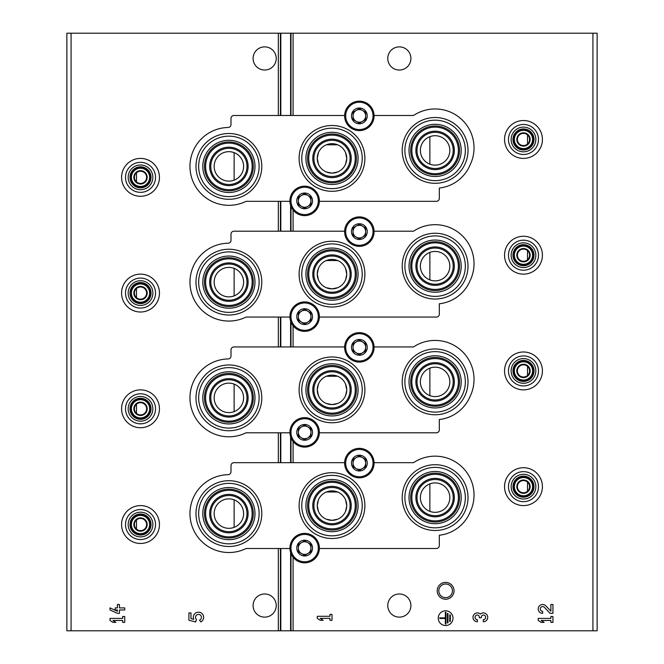 <?xml version="1.0" encoding="UTF-8"?>
<svg xmlns="http://www.w3.org/2000/svg" width="664" height="664" viewBox="0 0 664 664"><rect width="100%" height="100%" fill="white"/><g stroke="black" fill="none" stroke-linecap="round" stroke-linejoin="round"><path stroke-width="1" d="M136.477 404.235L136.477 413.373M136.477 288.5L136.477 297.646M136.477 172.764L136.477 181.911M136.477 519.962L136.477 529.108M527.523 366.354L527.523 375.5M527.523 250.627L527.523 259.765M527.523 134.892L527.523 144.038M527.523 482.089L527.523 491.236M326.323 403.455L332 404.592L337.677 403.455M345.595 395.545L346.724 390.241M346.732 389.884L345.595 384.207M337.677 376.272L326.339 376.264M318.405 384.19L317.267 389.76M317.267 389.859L318.405 395.528M326.323 287.728L332 288.865L337.677 287.728M345.595 279.81L346.724 274.514M346.732 274.132A14.732 14.732 0 0 0 332 259.408A14.732 14.732 0 0 0 317.267 274.132A14.732 14.732 0 0 0 332 288.865A14.732 14.732 0 0 0 346.732 274.132L345.595 268.472M337.677 260.545L326.339 260.537M318.405 268.463L317.267 274.033M317.267 274.124L318.405 279.793M326.323 171.993L332 173.13L337.677 171.993M345.595 164.074L346.724 158.779M346.732 158.405A14.732 14.732 0 0 0 332 143.673A14.732 14.732 0 0 0 317.267 158.405A14.732 14.732 0 0 0 332 173.13A14.732 14.732 0 0 0 346.732 158.405L345.595 152.737M337.677 144.81L326.339 144.802M318.405 152.728L317.267 158.298M317.267 158.389L318.405 164.066M326.323 519.19L332 520.327L337.677 519.19M345.595 511.272L346.724 505.976M346.732 505.594A14.732 14.732 0 0 0 332 490.87A14.732 14.732 0 0 0 317.267 505.594A14.732 14.732 0 0 0 332 520.327A14.732 14.732 0 0 0 346.732 505.594L345.595 499.934M337.677 492.007L326.339 491.999M318.405 499.926L317.267 505.495M317.267 505.586L318.405 511.263M234.126 384.091L234.126 411.63A14.732 14.732 0 0 0 227.113 383.244A14.732 14.732 0 0 0 214.596 401.396A14.732 14.732 0 0 0 234.126 411.63M234.126 268.364L234.126 295.903A14.732 14.732 0 0 0 227.113 267.509A14.732 14.732 0 0 0 214.596 285.661A14.732 14.732 0 0 0 234.126 295.903M234.126 152.629L234.126 180.168A14.732 14.732 0 0 0 227.113 151.774A14.732 14.732 0 0 0 214.596 169.926A14.732 14.732 0 0 0 234.126 180.168M234.126 499.826L234.126 527.365A14.732 14.732 0 0 0 227.113 498.971A14.732 14.732 0 0 0 214.596 517.123A14.732 14.732 0 0 0 234.126 527.365M429.874 368.097L429.874 395.636A14.732 14.732 0 0 0 449.835 381.866A14.732 14.732 0 0 0 420.81 378.339A14.732 14.732 0 0 0 429.874 395.636M429.874 252.37L429.874 279.909A14.732 14.732 0 0 0 449.835 266.139A14.732 14.732 0 0 0 420.81 262.604A14.732 14.732 0 0 0 429.874 279.909M429.874 136.635L429.874 164.174A14.732 14.732 0 0 0 449.835 150.404A14.732 14.732 0 0 0 420.81 146.877A14.732 14.732 0 0 0 429.874 164.174M429.874 483.832L429.874 511.371A14.732 14.732 0 0 0 449.835 497.602A14.732 14.732 0 0 0 420.81 494.074A14.732 14.732 0 0 0 429.874 511.371M71.073 630.8L66.865 630.8L66.865 33.2L71.073 33.2L71.073 630.8L597.135 630.8L597.135 33.2L290.608 33.2L290.608 115.478M346.732 389.868A14.732 14.732 0 0 0 332 375.135A14.732 14.732 0 0 0 317.267 389.868A14.732 14.732 0 0 0 332 404.592A14.732 14.732 0 0 0 346.732 389.868M410.908 605.551A11.57 11.57 0 0 0 396.35 594.371A11.57 11.57 0 0 0 389.303 611.32A11.57 11.57 0 0 0 410.908 605.551M410.908 58.449A11.57 11.57 0 0 0 396.35 47.269A11.57 11.57 0 0 0 389.303 64.225A11.57 11.57 0 0 0 410.908 58.449M550.879 611.17L545.833 605.867A4.416 4.416 0 0 0 538.57 607.178A4.416 4.416 0 0 0 542.629 613.337L542.629 611.27A2.357 2.357 0 0 1 540.463 607.992A2.357 2.357 0 0 1 544.339 607.294L550.099 613.337L552.946 613.337L552.946 604.497L550.879 604.497L550.879 611.17M538.214 618.408L538.214 620.466L541.16 622.384L544.106 622.384L541.16 620.466L550.879 620.466L550.879 622.384L552.946 622.384L552.946 616.491L550.879 616.491L550.879 618.408L538.214 618.408M483.292 621.753A4.416 4.416 0 0 0 487.426 615.752A4.416 4.416 0 0 0 480.346 614.042A4.416 4.416 0 0 0 473.274 615.752A4.416 4.416 0 0 0 477.399 621.753L477.399 619.686A2.357 2.357 0 0 1 476.221 615.296A2.058 2.058 0 0 1 479.317 617.08L479.317 617.777L481.375 617.777L481.375 617.08A2.058 2.058 0 0 1 484.471 615.296A2.357 2.357 0 0 1 483.292 619.686L483.292 621.753M452.989 618.176A7.362 7.362 0 0 0 441.942 611.793A7.362 7.362 0 0 0 441.942 624.55A7.362 7.362 0 0 0 452.989 618.176M317.267 616.3L317.267 618.367L320.214 620.276L323.161 620.276L320.214 618.367L329.942 618.367L329.942 620.276L332 620.276L332 614.391L329.942 614.391L329.942 616.3L317.267 616.3M445.627 582.403A8.416 8.416 0 0 1 452.914 595.027A8.416 8.416 0 0 1 438.34 595.027A8.416 8.416 0 0 1 445.627 582.403M290.608 205.367L290.608 231.205M290.608 321.094L290.608 346.94M290.608 436.829L290.608 462.675M290.608 552.556L290.608 630.8M290.608 33.2L280.806 33.2L280.806 115.478M280.806 201.325L280.806 231.205M280.806 317.06L280.806 346.94M280.806 432.795L280.806 462.675M280.806 548.522L280.806 630.8M280.806 33.2L71.073 33.2M276.241 58.449A11.57 11.57 0 0 0 260.222 47.766A11.57 11.57 0 0 0 256.503 66.649A11.57 11.57 0 0 0 276.241 58.449M276.241 605.551A11.57 11.57 0 0 0 260.222 594.861A11.57 11.57 0 0 0 256.503 613.752A11.57 11.57 0 0 0 276.241 605.551M188.916 612.913L188.916 620.276L195.714 621.961L196.428 619.437A2.946 2.946 0 0 1 196.702 614.989A2.946 2.946 0 0 1 201.067 615.91A2.946 2.946 0 0 1 199.515 620.093L200.81 621.936A5.154 5.154 0 0 0 203.142 615.113A5.154 5.154 0 0 0 196.37 612.631A5.154 5.154 0 0 0 193.739 619.346L190.975 618.665L190.975 612.913L188.916 612.913M110.008 607.884L110.008 609.95L117.37 613.337L119.429 613.337L119.429 609.95L124.732 609.95L124.732 607.884L119.429 607.884L119.429 604.497L117.37 604.497L117.37 607.884L115.162 607.884L115.162 609.95L117.37 609.95L117.37 611.27L110.008 607.884M110.008 618.408L110.008 620.466L112.946 622.384L115.893 622.384L112.946 620.466L122.674 620.466L122.674 622.384L124.732 622.384L124.732 616.491L122.674 616.491L122.674 618.408L110.008 618.408M445.627 583.996A6.823 6.823 0 0 1 451.537 594.23A6.823 6.823 0 0 1 439.717 594.23A6.823 6.823 0 0 1 445.627 583.996M450.341 614.93L449.752 614.93L449.752 621.413L450.341 621.413L450.341 614.93M447.984 613.461L447.395 613.461L447.395 622.89L447.984 622.89L447.984 613.461M439.734 617.877L439.734 618.466L445.336 618.466L445.336 624.069L445.926 624.069L445.926 612.283L445.336 612.283L445.336 617.877L439.734 617.877M435.111 464.709A32.893 32.893 0 0 1 463.596 514.052A32.893 32.893 0 0 1 406.617 514.052A32.893 32.893 0 0 1 435.111 464.709M319.367 548.522L436.373 548.522A2.946 2.946 0 0 0 439.319 545.576L439.319 535.242A37.873 37.873 0 0 0 469.996 512.342A38.927 38.927 0 0 0 413.539 462.675L374.081 462.675M344.633 462.675L233.944 462.675A2.946 2.946 0 0 0 230.997 465.622L230.997 471.731A2.946 2.946 0 0 1 228.109 474.677A38.927 38.927 0 0 0 191.066 522.8A38.927 38.927 0 0 0 246.078 548.522L289.919 548.522M228.889 546.489A32.893 32.893 0 0 0 261.79 513.596A32.893 32.893 0 0 0 228.889 480.703A32.893 32.893 0 0 0 195.996 513.596A32.893 32.893 0 0 0 228.889 546.489M332 538.496A32.893 32.893 0 0 0 364.893 505.594A32.893 32.893 0 0 0 332 472.702A32.893 32.893 0 0 0 299.107 505.594A32.893 32.893 0 0 0 332 538.496M332 475.366A30.229 30.229 0 0 1 358.178 520.717A30.229 30.229 0 0 1 305.822 520.717A30.229 30.229 0 0 1 332 475.366M332 479.508A26.095 26.095 0 0 1 354.593 518.642A26.095 26.095 0 0 1 309.407 518.642A26.095 26.095 0 0 1 332 479.508M332 487.5A18.094 18.094 0 0 1 347.67 514.65A18.094 18.094 0 0 1 316.33 514.65A18.094 18.094 0 0 1 332 487.5M332 481.192A24.41 24.41 0 0 1 353.14 517.804A24.41 24.41 0 0 1 310.86 517.804A24.41 24.41 0 0 1 332 481.192M332 482.321A23.282 23.282 0 0 1 352.161 517.239A23.282 23.282 0 0 1 311.839 517.239A23.282 23.282 0 0 1 332 482.321M332 486.372A19.223 19.223 0 0 1 348.65 515.214A19.223 19.223 0 0 1 315.35 515.214A19.223 19.223 0 0 1 332 486.372M228.889 495.502A18.094 18.094 0 0 1 244.568 522.643A18.094 18.094 0 0 1 213.219 522.643A18.094 18.094 0 0 1 228.889 495.502M228.889 494.373A19.223 19.223 0 0 1 245.539 523.207A19.223 19.223 0 0 1 212.248 523.207A19.223 19.223 0 0 1 228.889 494.373M228.889 490.314A23.282 23.282 0 0 1 249.058 525.232A23.282 23.282 0 0 1 208.728 525.232A23.282 23.282 0 0 1 228.889 490.314M228.889 489.185A24.41 24.41 0 0 1 250.029 525.797A24.41 24.41 0 0 1 207.757 525.797A24.41 24.41 0 0 1 228.889 489.185M228.889 487.5A26.095 26.095 0 0 1 251.49 526.643A26.095 26.095 0 0 1 206.297 526.643A26.095 26.095 0 0 1 228.889 487.5M228.889 483.359A30.229 30.229 0 0 1 255.076 528.71A30.229 30.229 0 0 1 202.711 528.71A30.229 30.229 0 0 1 228.889 483.359M435.111 479.508A18.094 18.094 0 0 1 450.781 506.649A18.094 18.094 0 0 1 419.432 506.649A18.094 18.094 0 0 1 435.111 479.508M435.111 478.379A19.223 19.223 0 0 1 451.752 507.213A19.223 19.223 0 0 1 418.461 507.213A19.223 19.223 0 0 1 435.111 478.379M435.111 474.32A23.282 23.282 0 0 1 455.272 509.246A23.282 23.282 0 0 1 414.942 509.246A23.282 23.282 0 0 1 435.111 474.32M435.111 473.191A24.41 24.41 0 0 1 456.243 509.811A24.41 24.41 0 0 1 413.971 509.811A24.41 24.41 0 0 1 435.111 473.191M435.111 471.506A26.095 26.095 0 0 1 457.704 510.649A26.095 26.095 0 0 1 412.51 510.649A26.095 26.095 0 0 1 435.111 471.506M435.111 467.373A30.229 30.229 0 0 1 461.289 512.716A30.229 30.229 0 0 1 408.924 512.716A30.229 30.229 0 0 1 435.111 467.373M435.111 348.974A32.893 32.893 0 0 1 463.596 398.317A32.893 32.893 0 0 1 406.617 398.317A32.893 32.893 0 0 1 435.111 348.974M319.367 432.795L436.373 432.795A2.946 2.946 0 0 0 439.319 429.849L439.319 419.515A37.873 37.873 0 0 0 469.996 396.607A38.927 38.927 0 0 0 413.539 346.94L374.081 346.94M344.633 346.94L233.944 346.94A2.946 2.946 0 0 0 230.997 349.887L230.997 355.995A2.946 2.946 0 0 1 228.109 358.942A38.927 38.927 0 0 0 191.066 407.065A38.927 38.927 0 0 0 246.078 432.795L289.919 432.795M228.889 430.753A32.893 32.893 0 0 0 261.79 397.861A32.893 32.893 0 0 0 228.889 364.968A32.893 32.893 0 0 0 195.996 397.861A32.893 32.893 0 0 0 228.889 430.753M332 422.76A32.893 32.893 0 0 0 364.893 389.868A32.893 32.893 0 0 0 332 356.975A32.893 32.893 0 0 0 299.107 389.868A32.893 32.893 0 0 0 332 422.76M332 359.631A30.229 30.229 0 0 1 358.178 404.982A30.229 30.229 0 0 1 305.822 404.982A30.229 30.229 0 0 1 332 359.631M332 363.772A26.095 26.095 0 0 1 354.593 402.915A26.095 26.095 0 0 1 309.407 402.915A26.095 26.095 0 0 1 332 363.772M332 371.774A18.094 18.094 0 0 1 347.67 398.915A18.094 18.094 0 0 1 316.33 398.915A18.094 18.094 0 0 1 332 371.774M332 365.457A24.41 24.41 0 0 1 353.14 402.069A24.41 24.41 0 0 1 310.86 402.069A24.41 24.41 0 0 1 332 365.457M332 366.586A23.282 23.282 0 0 1 352.161 401.504A23.282 23.282 0 0 1 311.839 401.504A23.282 23.282 0 0 1 332 366.586M332 370.645A19.223 19.223 0 0 1 348.65 399.479A19.223 19.223 0 0 1 315.35 399.479A19.223 19.223 0 0 1 332 370.645M228.889 379.767A18.094 18.094 0 0 1 244.568 406.907A18.094 18.094 0 0 1 213.219 406.907A18.094 18.094 0 0 1 228.889 379.767M228.889 378.638A19.223 19.223 0 0 1 245.539 407.472A19.223 19.223 0 0 1 212.248 407.472A19.223 19.223 0 0 1 228.889 378.638M228.889 374.579A23.282 23.282 0 0 1 249.058 409.505A23.282 23.282 0 0 1 208.728 409.505A23.282 23.282 0 0 1 228.889 374.579M228.889 373.45A24.41 24.41 0 0 1 250.029 410.07A24.41 24.41 0 0 1 207.757 410.07A24.41 24.41 0 0 1 228.889 373.45M228.889 371.774A26.095 26.095 0 0 1 251.49 410.908A26.095 26.095 0 0 1 206.297 410.908A26.095 26.095 0 0 1 228.889 371.774M228.889 367.632A30.229 30.229 0 0 1 255.076 412.975A30.229 30.229 0 0 1 202.711 412.975A30.229 30.229 0 0 1 228.889 367.632M435.111 363.772A18.094 18.094 0 0 1 450.781 390.922A18.094 18.094 0 0 1 419.432 390.922A18.094 18.094 0 0 1 435.111 363.772M435.111 362.644A19.223 19.223 0 0 1 451.752 391.486A19.223 19.223 0 0 1 418.461 391.486A19.223 19.223 0 0 1 435.111 362.644M435.111 358.585A23.282 23.282 0 0 1 455.272 393.511A23.282 23.282 0 0 1 414.942 393.511A23.282 23.282 0 0 1 435.111 358.585M435.111 357.464A24.41 24.41 0 0 1 456.243 394.076A24.41 24.41 0 0 1 413.971 394.076A24.41 24.41 0 0 1 435.111 357.464M435.111 355.779A26.095 26.095 0 0 1 457.704 394.914A26.095 26.095 0 0 1 412.51 394.914A26.095 26.095 0 0 1 435.111 355.779M435.111 351.638A30.229 30.229 0 0 1 461.289 396.989A30.229 30.229 0 0 1 408.924 396.989A30.229 30.229 0 0 1 435.111 351.638M435.111 233.247A32.893 32.893 0 0 1 463.596 282.582A32.893 32.893 0 0 1 406.617 282.582A32.893 32.893 0 0 1 435.111 233.247M319.367 317.06L436.373 317.06A2.946 2.946 0 0 0 439.319 314.113L439.319 303.78A37.873 37.873 0 0 0 469.996 280.872A38.927 38.927 0 0 0 413.539 231.205L374.081 231.205M344.633 231.205L233.944 231.205A2.946 2.946 0 0 0 230.997 234.151L230.997 240.26A2.946 2.946 0 0 1 228.109 243.207A38.927 38.927 0 0 0 191.066 291.33A38.927 38.927 0 0 0 246.078 317.06L289.919 317.06M228.889 315.026A32.893 32.893 0 0 0 261.79 282.134A32.893 32.893 0 0 0 228.889 249.232A32.893 32.893 0 0 0 195.996 282.134A32.893 32.893 0 0 0 228.889 315.026M332 307.025A32.893 32.893 0 0 0 364.893 274.132A32.893 32.893 0 0 0 332 241.239A32.893 32.893 0 0 0 299.107 274.132A32.893 32.893 0 0 0 332 307.025M332 243.904A30.229 30.229 0 0 1 358.178 289.247A30.229 30.229 0 0 1 305.822 289.247A30.229 30.229 0 0 1 332 243.904M332 248.046A26.095 26.095 0 0 1 354.593 287.18A26.095 26.095 0 0 1 309.407 287.18A26.095 26.095 0 0 1 332 248.046M332 256.038A18.094 18.094 0 0 1 347.67 283.179A18.094 18.094 0 0 1 316.33 283.179A18.094 18.094 0 0 1 332 256.038M332 249.722A24.41 24.41 0 0 1 353.14 286.342A24.41 24.41 0 0 1 310.86 286.342A24.41 24.41 0 0 1 332 249.722M332 250.851A23.282 23.282 0 0 1 352.161 285.777A23.282 23.282 0 0 1 311.839 285.777A23.282 23.282 0 0 1 332 250.851M332 254.91A19.223 19.223 0 0 1 348.65 283.744A19.223 19.223 0 0 1 315.35 283.744A19.223 19.223 0 0 1 332 254.91M228.889 264.031A18.094 18.094 0 0 1 244.568 291.181A18.094 18.094 0 0 1 213.219 291.181A18.094 18.094 0 0 1 228.889 264.031M228.889 262.902A19.223 19.223 0 0 1 245.539 291.745A19.223 19.223 0 0 1 212.248 291.745A19.223 19.223 0 0 1 228.889 262.902M228.889 258.852A23.282 23.282 0 0 1 249.058 293.77A23.282 23.282 0 0 1 208.728 293.77A23.282 23.282 0 0 1 228.889 258.852M228.889 257.723A24.41 24.41 0 0 1 250.029 294.335A24.41 24.41 0 0 1 207.757 294.335A24.41 24.41 0 0 1 228.889 257.723M228.889 256.038A26.095 26.095 0 0 1 251.49 295.173A26.095 26.095 0 0 1 206.297 295.173A26.095 26.095 0 0 1 228.889 256.038M228.889 251.897A30.229 30.229 0 0 1 255.076 297.248A30.229 30.229 0 0 1 202.711 297.248A30.229 30.229 0 0 1 228.889 251.897M435.111 248.046A18.094 18.094 0 0 1 450.781 275.187A18.094 18.094 0 0 1 419.432 275.187A18.094 18.094 0 0 1 435.111 248.046M435.111 246.917A19.223 19.223 0 0 1 451.752 275.751A19.223 19.223 0 0 1 418.461 275.751A19.223 19.223 0 0 1 435.111 246.917M435.111 242.858A23.282 23.282 0 0 1 455.272 277.776A23.282 23.282 0 0 1 414.942 277.776A23.282 23.282 0 0 1 435.111 242.858M435.111 241.729A24.41 24.41 0 0 1 456.243 278.341A24.41 24.41 0 0 1 413.971 278.341A24.41 24.41 0 0 1 435.111 241.729M435.111 240.044A26.095 26.095 0 0 1 457.704 279.187A26.095 26.095 0 0 1 412.51 279.187A26.095 26.095 0 0 1 435.111 240.044M435.111 235.903A30.229 30.229 0 0 1 461.289 281.254A30.229 30.229 0 0 1 408.924 281.254A30.229 30.229 0 0 1 435.111 235.903M435.111 117.511A32.893 32.893 0 0 1 463.596 166.855A32.893 32.893 0 0 1 406.617 166.855A32.893 32.893 0 0 1 435.111 117.511M319.367 201.325L436.373 201.325A2.946 2.946 0 0 0 439.319 198.378L439.319 188.045A37.873 37.873 0 0 0 469.996 165.145A38.927 38.927 0 0 0 413.539 115.478L374.081 115.478M344.633 115.478L233.944 115.478A2.946 2.946 0 0 0 230.997 118.424L230.997 124.533A2.946 2.946 0 0 1 228.109 127.48A38.927 38.927 0 0 0 191.066 175.603A38.927 38.927 0 0 0 246.078 201.325L289.919 201.325M228.889 199.291A32.893 32.893 0 0 0 261.79 166.398A32.893 32.893 0 0 0 228.889 133.505A32.893 32.893 0 0 0 195.996 166.398A32.893 32.893 0 0 0 228.889 199.291M332 191.298A32.893 32.893 0 0 0 364.893 158.405A32.893 32.893 0 0 0 332 125.504A32.893 32.893 0 0 0 299.107 158.405A32.893 32.893 0 0 0 332 191.298M332 128.169A30.229 30.229 0 0 1 358.178 173.52A30.229 30.229 0 0 1 305.822 173.52A30.229 30.229 0 0 1 332 128.169M332 132.31A26.095 26.095 0 0 1 354.593 171.445A26.095 26.095 0 0 1 309.407 171.445A26.095 26.095 0 0 1 332 132.31M332 140.303A18.094 18.094 0 0 1 347.67 167.452A18.094 18.094 0 0 1 316.33 167.452A18.094 18.094 0 0 1 332 140.303M332 133.995A24.41 24.41 0 0 1 353.14 170.607A24.41 24.41 0 0 1 310.86 170.607A24.41 24.41 0 0 1 332 133.995M332 135.124A23.282 23.282 0 0 1 352.161 170.042A23.282 23.282 0 0 1 311.839 170.042A23.282 23.282 0 0 1 332 135.124M332 139.174A19.223 19.223 0 0 1 348.65 168.017A19.223 19.223 0 0 1 315.35 168.017A19.223 19.223 0 0 1 332 139.174M228.889 148.304A18.094 18.094 0 0 1 244.568 175.445A18.094 18.094 0 0 1 213.219 175.445A18.094 18.094 0 0 1 228.889 148.304M228.889 147.176A19.223 19.223 0 0 1 245.539 176.01A19.223 19.223 0 0 1 212.248 176.01A19.223 19.223 0 0 1 228.889 147.176M228.889 143.117A23.282 23.282 0 0 1 249.058 178.035A23.282 23.282 0 0 1 208.728 178.035A23.282 23.282 0 0 1 228.889 143.117M228.889 141.988A24.41 24.41 0 0 1 250.029 178.599A24.41 24.41 0 0 1 207.757 178.599A24.41 24.41 0 0 1 228.889 141.988M228.889 140.303A26.095 26.095 0 0 1 251.49 179.446A26.095 26.095 0 0 1 206.297 179.446A26.095 26.095 0 0 1 228.889 140.303M228.889 136.161A30.229 30.229 0 0 1 255.076 181.513A30.229 30.229 0 0 1 202.711 181.513A30.229 30.229 0 0 1 228.889 136.161M435.111 132.31A18.094 18.094 0 0 1 450.781 159.451A18.094 18.094 0 0 1 419.432 159.451A18.094 18.094 0 0 1 435.111 132.31M435.111 131.181A19.223 19.223 0 0 1 451.752 160.016A19.223 19.223 0 0 1 418.461 160.016A19.223 19.223 0 0 1 435.111 131.181M435.111 127.123A23.282 23.282 0 0 1 455.272 162.049A23.282 23.282 0 0 1 414.942 162.049A23.282 23.282 0 0 1 435.111 127.123M435.111 125.994A24.41 24.41 0 0 1 456.243 162.614A24.41 24.41 0 0 1 413.971 162.614A24.41 24.41 0 0 1 435.111 125.994M435.111 124.309A26.095 26.095 0 0 1 457.704 163.452A26.095 26.095 0 0 1 412.51 163.452A26.095 26.095 0 0 1 435.111 124.309M435.111 120.176A30.229 30.229 0 0 1 461.289 165.519A30.229 30.229 0 0 1 408.924 165.519A30.229 30.229 0 0 1 435.111 120.176M296.758 548.107A7.893 7.893 0 0 1 306.685 540.479A7.893 7.893 0 0 1 311.482 552.05A7.893 7.893 0 0 1 296.758 548.107M310.959 551.751L310.959 544.463L304.643 540.811L298.335 544.463L298.335 551.751L304.643 555.394L310.959 551.751L310.959 548.107A6.316 6.316 0 0 1 307.805 553.568L310.959 551.751M289.919 548.107A14.732 14.732 0 0 1 312.014 535.35A14.732 14.732 0 0 1 312.014 560.864A14.732 14.732 0 0 1 289.919 548.107M307.805 553.568A6.316 6.316 0 0 1 301.489 553.568L304.643 555.394L307.805 553.568M301.489 553.568A6.316 6.316 0 0 1 298.335 548.107L298.335 551.751L301.489 553.568M298.335 548.107A6.316 6.316 0 0 1 301.489 542.637L298.335 544.463L298.335 548.107M304.643 540.811L301.489 542.637A6.316 6.316 0 0 1 307.805 542.637L304.643 540.811M307.805 542.637A6.316 6.316 0 0 1 310.959 548.107L310.959 544.463L307.805 542.637M296.758 432.372A7.893 7.893 0 0 1 306.685 424.752A7.893 7.893 0 0 1 311.482 436.314A7.893 7.893 0 0 1 296.758 432.372M310.959 436.016L310.959 428.728L304.643 425.084L298.335 428.728L298.335 436.016L304.643 439.659L310.959 436.016L310.959 432.372A6.316 6.316 0 0 1 307.805 437.842L310.959 436.016M289.919 432.372A14.732 14.732 0 0 1 312.014 419.615A14.732 14.732 0 0 1 312.014 445.129A14.732 14.732 0 0 1 289.919 432.372M307.805 437.842A6.316 6.316 0 0 1 301.489 437.842L304.643 439.659L307.805 437.842M301.489 437.842A6.316 6.316 0 0 1 298.335 432.372L298.335 436.016L301.489 437.842M298.335 432.372A6.316 6.316 0 0 1 301.489 426.902L298.335 428.728L298.335 432.372M304.643 425.084L301.489 426.902A6.316 6.316 0 0 1 307.805 426.902L304.643 425.084M307.805 426.902A6.316 6.316 0 0 1 310.959 432.372L310.959 428.728L307.805 426.902M296.758 316.637A7.893 7.893 0 0 1 306.685 309.017A7.893 7.893 0 0 1 311.482 320.587A7.893 7.893 0 0 1 296.758 316.637M310.959 320.28L310.959 312.993L304.643 309.349L298.335 312.993L298.335 320.28L304.643 323.932L310.959 320.28L310.959 316.637A6.316 6.316 0 0 1 307.805 322.106L310.959 320.28M289.919 316.637A14.732 14.732 0 0 1 312.014 303.88A14.732 14.732 0 0 1 312.014 329.394A14.732 14.732 0 0 1 289.919 316.637M307.805 322.106A6.316 6.316 0 0 1 301.489 322.106L304.643 323.932L307.805 322.106M301.489 322.106A6.316 6.316 0 0 1 298.335 316.637L298.335 320.28L301.489 322.106M298.335 316.637A6.316 6.316 0 0 1 301.489 311.175L298.335 312.993L298.335 316.637M304.643 309.349L301.489 311.175A6.316 6.316 0 0 1 307.805 311.175L304.643 309.349M307.805 311.175A6.316 6.316 0 0 1 310.959 316.637L310.959 312.993L307.805 311.175M296.758 200.91A7.893 7.893 0 0 1 306.685 193.282A7.893 7.893 0 0 1 311.482 204.852A7.893 7.893 0 0 1 296.758 200.91M310.959 204.553L310.959 197.266L304.643 193.614L298.335 197.266L298.335 204.553L304.643 208.197L310.959 204.553L310.959 200.91A6.316 6.316 0 0 1 307.805 206.371L310.959 204.553M289.919 200.91A14.732 14.732 0 0 1 312.014 188.153A14.732 14.732 0 0 1 312.014 213.667A14.732 14.732 0 0 1 289.919 200.91M307.805 206.371A6.316 6.316 0 0 1 301.489 206.371L304.643 208.197L307.805 206.371M301.489 206.371A6.316 6.316 0 0 1 298.335 200.91L298.335 204.553L301.489 206.371M298.335 200.91A6.316 6.316 0 0 1 301.489 195.44L298.335 197.266L298.335 200.91M304.643 193.614L301.489 195.44A6.316 6.316 0 0 1 307.805 195.44L304.643 193.614M307.805 195.44A6.316 6.316 0 0 1 310.959 200.91L310.959 197.266L307.805 195.44M351.463 463.09A7.893 7.893 0 0 1 361.399 455.471A7.893 7.893 0 0 1 366.188 467.041A7.893 7.893 0 0 1 351.463 463.09M365.665 466.734L365.665 459.446L359.357 455.803L353.041 459.446L353.041 466.734L359.357 470.386L365.665 466.734L365.665 463.09A6.316 6.316 0 0 1 362.511 468.56L365.665 466.734M344.624 463.09A14.732 14.732 0 0 1 366.719 450.333A14.732 14.732 0 0 1 366.719 475.847A14.732 14.732 0 0 1 344.624 463.09M362.511 468.56A6.316 6.316 0 0 1 356.194 468.56L359.357 470.386L362.511 468.56M356.194 468.56A6.316 6.316 0 0 1 353.041 463.09L353.041 466.734L356.194 468.56M353.041 463.09A6.316 6.316 0 0 1 356.194 457.629L353.041 459.446L353.041 463.09M359.357 455.803L356.194 457.629A6.316 6.316 0 0 1 362.511 457.629L359.357 455.803M362.511 457.629A6.316 6.316 0 0 1 365.665 463.09L365.665 459.446L362.511 457.629M351.463 347.363A7.893 7.893 0 0 1 361.399 339.736A7.893 7.893 0 0 1 366.188 351.306A7.893 7.893 0 0 1 351.463 347.363M365.665 351.007L365.665 343.72L359.357 340.068L353.041 343.72L353.041 351.007L359.357 354.651L365.665 351.007L365.665 347.363A6.316 6.316 0 0 1 362.511 352.825L365.665 351.007M344.624 347.363A14.732 14.732 0 0 1 366.719 334.606A14.732 14.732 0 0 1 366.719 360.12A14.732 14.732 0 0 1 344.624 347.363M362.511 352.825A6.316 6.316 0 0 1 356.194 352.825L359.357 354.651L362.511 352.825M356.194 352.825A6.316 6.316 0 0 1 353.041 347.363L353.041 351.007L356.194 352.825M353.041 347.363A6.316 6.316 0 0 1 356.194 341.894L353.041 343.72L353.041 347.363M359.357 340.068L356.194 341.894A6.316 6.316 0 0 1 362.511 341.894L359.357 340.068M362.511 341.894A6.316 6.316 0 0 1 365.665 347.363L365.665 343.72L362.511 341.894M351.463 231.628A7.893 7.893 0 0 1 361.399 224.009A7.893 7.893 0 0 1 366.188 235.571A7.893 7.893 0 0 1 351.463 231.628M365.665 235.272L365.665 227.984L359.357 224.341L353.041 227.984L353.041 235.272L359.357 238.916L365.665 235.272L365.665 231.628A6.316 6.316 0 0 1 362.511 237.098L365.665 235.272M344.624 231.628A14.732 14.732 0 0 1 366.719 218.871A14.732 14.732 0 0 1 366.719 244.385A14.732 14.732 0 0 1 344.624 231.628M362.511 237.098A6.316 6.316 0 0 1 356.194 237.098L359.357 238.916L362.511 237.098M356.194 237.098A6.316 6.316 0 0 1 353.041 231.628L353.041 235.272L356.194 237.098M353.041 231.628A6.316 6.316 0 0 1 356.194 226.158L353.041 227.984L353.041 231.628M359.357 224.341L356.194 226.158A6.316 6.316 0 0 1 362.511 226.158L359.357 224.341M362.511 226.158A6.316 6.316 0 0 1 365.665 231.628L365.665 227.984L362.511 226.158M351.463 115.893A7.893 7.893 0 0 1 361.399 108.273A7.893 7.893 0 0 1 366.188 119.844A7.893 7.893 0 0 1 351.463 115.893M365.665 119.537L365.665 112.249L359.357 108.605L353.041 112.249L353.041 119.537L359.357 123.189L365.665 119.537L365.665 115.893A6.316 6.316 0 0 1 362.511 121.363L365.665 119.537M344.624 115.893A14.732 14.732 0 0 1 366.719 103.136A14.732 14.732 0 0 1 366.719 128.65A14.732 14.732 0 0 1 344.624 115.893M362.511 121.363A6.316 6.316 0 0 1 356.194 121.363L359.357 123.189L362.511 121.363M356.194 121.363A6.316 6.316 0 0 1 353.041 115.893L353.041 119.537L356.194 121.363M353.041 115.893A6.316 6.316 0 0 1 356.194 110.431L353.041 112.249L353.041 115.893M359.357 108.605L356.194 110.431A6.316 6.316 0 0 1 362.511 110.431L359.357 108.605M362.511 110.431A6.316 6.316 0 0 1 365.665 115.893L365.665 112.249L362.511 110.431M523.481 480.562A6.1 6.1 0 0 1 528.768 489.708A6.1 6.1 0 0 1 518.202 489.708A6.1 6.1 0 0 1 523.481 480.562M523.481 479.997A6.665 6.665 0 0 1 529.258 489.99A6.665 6.665 0 0 1 517.712 489.99A6.665 6.665 0 0 1 523.481 479.997M523.481 467.722A18.941 18.941 0 0 1 539.882 496.132A18.941 18.941 0 0 1 507.08 496.132A18.941 18.941 0 0 1 523.481 467.722M523.481 471.656A15.006 15.006 0 0 1 536.479 494.165A15.006 15.006 0 0 1 510.483 494.165A15.006 15.006 0 0 1 523.481 471.656M523.481 474.312A12.35 12.35 0 0 1 534.18 492.837A12.35 12.35 0 0 1 512.791 492.837A12.35 12.35 0 0 1 523.481 474.312M523.481 476.138A10.524 10.524 0 0 1 532.594 491.924A10.524 10.524 0 0 1 514.376 491.924A10.524 10.524 0 0 1 523.481 476.138M523.481 476.984A9.678 9.678 0 0 1 531.864 491.501A9.678 9.678 0 0 1 515.098 491.501A9.678 9.678 0 0 1 523.481 476.984M523.481 477.549A9.113 9.113 0 0 1 531.383 491.219A9.113 9.113 0 0 1 515.588 491.219A9.113 9.113 0 0 1 523.481 477.549M523.481 364.827A6.1 6.1 0 0 1 528.768 373.981A6.1 6.1 0 0 1 518.202 373.981A6.1 6.1 0 0 1 523.481 364.827M523.481 364.262A6.665 6.665 0 0 1 529.258 374.264A6.665 6.665 0 0 1 517.712 374.264A6.665 6.665 0 0 1 523.481 364.262M523.481 351.986A18.941 18.941 0 0 1 539.882 380.397A18.941 18.941 0 0 1 507.08 380.397A18.941 18.941 0 0 1 523.481 351.986M523.481 355.921A15.006 15.006 0 0 1 536.479 378.43A15.006 15.006 0 0 1 510.483 378.43A15.006 15.006 0 0 1 523.481 355.921M523.481 358.585A12.35 12.35 0 0 1 534.18 377.102A12.35 12.35 0 0 1 512.791 377.102A12.35 12.35 0 0 1 523.481 358.585M523.481 360.411A10.524 10.524 0 0 1 532.594 376.189A10.524 10.524 0 0 1 514.376 376.189A10.524 10.524 0 0 1 523.481 360.411M523.481 361.249A9.678 9.678 0 0 1 531.864 375.766A9.678 9.678 0 0 1 515.098 375.766A9.678 9.678 0 0 1 523.481 361.249M523.481 361.814A9.113 9.113 0 0 1 531.383 375.484A9.113 9.113 0 0 1 515.588 375.484A9.113 9.113 0 0 1 523.481 361.814M523.481 249.091A6.1 6.1 0 0 1 528.768 258.246A6.1 6.1 0 0 1 518.202 258.246A6.1 6.1 0 0 1 523.481 249.091M523.481 248.527A6.665 6.665 0 0 1 529.258 258.528A6.665 6.665 0 0 1 517.712 258.528A6.665 6.665 0 0 1 523.481 248.527M523.481 236.259A18.941 18.941 0 0 1 539.882 264.662A18.941 18.941 0 0 1 507.08 264.662A18.941 18.941 0 0 1 523.481 236.259M523.481 240.185A15.006 15.006 0 0 1 536.479 262.703A15.006 15.006 0 0 1 510.483 262.703A15.006 15.006 0 0 1 523.481 240.185M523.481 242.85A12.35 12.35 0 0 1 534.18 261.367A12.35 12.35 0 0 1 512.791 261.367A12.35 12.35 0 0 1 523.481 242.85M523.481 244.676A10.524 10.524 0 0 1 532.594 260.454A10.524 10.524 0 0 1 514.376 260.454A10.524 10.524 0 0 1 523.481 244.676M523.481 245.514A9.678 9.678 0 0 1 531.864 260.039A9.678 9.678 0 0 1 515.098 260.039A9.678 9.678 0 0 1 523.481 245.514M523.481 246.078A9.113 9.113 0 0 1 531.383 259.757A9.113 9.113 0 0 1 515.588 259.757A9.113 9.113 0 0 1 523.481 246.078M523.481 133.364A6.1 6.1 0 0 1 528.768 142.511A6.1 6.1 0 0 1 518.202 142.511A6.1 6.1 0 0 1 523.481 133.364M523.481 132.8A6.665 6.665 0 0 1 529.258 142.793A6.665 6.665 0 0 1 517.712 142.793A6.665 6.665 0 0 1 523.481 132.8M523.481 120.524A18.941 18.941 0 0 1 539.882 148.935A18.941 18.941 0 0 1 507.08 148.935A18.941 18.941 0 0 1 523.481 120.524M523.481 124.458A15.006 15.006 0 0 1 536.479 146.968A15.006 15.006 0 0 1 510.483 146.968A15.006 15.006 0 0 1 523.481 124.458M523.481 127.114A12.35 12.35 0 0 1 534.18 145.64A12.35 12.35 0 0 1 512.791 145.64A12.35 12.35 0 0 1 523.481 127.114M523.481 128.94A10.524 10.524 0 0 1 532.594 144.727A10.524 10.524 0 0 1 514.376 144.727A10.524 10.524 0 0 1 523.481 128.94M523.481 129.787A9.678 9.678 0 0 1 531.864 144.304A9.678 9.678 0 0 1 515.098 144.304A9.678 9.678 0 0 1 523.481 129.787M523.481 130.352A9.113 9.113 0 0 1 531.383 144.022A9.113 9.113 0 0 1 515.588 144.022A9.113 9.113 0 0 1 523.481 130.352M140.519 518.435A6.1 6.1 0 0 1 145.798 527.589A6.1 6.1 0 0 1 135.232 527.589A6.1 6.1 0 0 1 140.519 518.435M140.519 517.87A6.665 6.665 0 0 1 146.287 527.872A6.665 6.665 0 0 1 134.742 527.872A6.665 6.665 0 0 1 140.519 517.87M140.519 505.594A18.941 18.941 0 0 1 156.92 534.005A18.941 18.941 0 0 1 124.118 534.005A18.941 18.941 0 0 1 140.519 505.594M140.519 509.529A15.006 15.006 0 0 1 153.517 532.038A15.006 15.006 0 0 1 127.521 532.038A15.006 15.006 0 0 1 140.519 509.529M140.519 512.193A12.35 12.35 0 0 1 151.209 530.71A12.35 12.35 0 0 1 129.82 530.71A12.35 12.35 0 0 1 140.519 512.193M140.519 514.019A10.524 10.524 0 0 1 149.624 529.797A10.524 10.524 0 0 1 131.406 529.797A10.524 10.524 0 0 1 140.519 514.019M140.519 514.857A9.678 9.678 0 0 1 148.902 529.374A9.678 9.678 0 0 1 132.136 529.374A9.678 9.678 0 0 1 140.519 514.857M140.519 515.422A9.113 9.113 0 0 1 148.412 529.092A9.113 9.113 0 0 1 132.617 529.092A9.113 9.113 0 0 1 140.519 515.422M140.519 402.699A6.1 6.1 0 0 1 145.798 411.854A6.1 6.1 0 0 1 135.232 411.854A6.1 6.1 0 0 1 140.519 402.699M140.519 402.135A6.665 6.665 0 0 1 146.287 412.137A6.665 6.665 0 0 1 134.742 412.137A6.665 6.665 0 0 1 140.519 402.135M140.519 389.868A18.941 18.941 0 0 1 156.92 418.27A18.941 18.941 0 0 1 124.118 418.27A18.941 18.941 0 0 1 140.519 389.868M140.519 393.793A15.006 15.006 0 0 1 153.517 416.311A15.006 15.006 0 0 1 127.521 416.311A15.006 15.006 0 0 1 140.519 393.793M140.519 396.458A12.35 12.35 0 0 1 151.209 414.975A12.35 12.35 0 0 1 129.82 414.975A12.35 12.35 0 0 1 140.519 396.458M140.519 398.284A10.524 10.524 0 0 1 149.624 414.062A10.524 10.524 0 0 1 131.406 414.062A10.524 10.524 0 0 1 140.519 398.284M140.519 399.122A9.678 9.678 0 0 1 148.902 413.647A9.678 9.678 0 0 1 132.136 413.647A9.678 9.678 0 0 1 140.519 399.122M140.519 399.686A9.113 9.113 0 0 1 148.412 413.365A9.113 9.113 0 0 1 132.617 413.365A9.113 9.113 0 0 1 140.519 399.686M140.519 286.972A6.1 6.1 0 0 1 145.798 296.119A6.1 6.1 0 0 1 135.232 296.119A6.1 6.1 0 0 1 140.519 286.972M140.519 286.408A6.665 6.665 0 0 1 146.287 296.401A6.665 6.665 0 0 1 134.742 296.401A6.665 6.665 0 0 1 140.519 286.408M140.519 274.132A18.941 18.941 0 0 1 156.92 302.543A18.941 18.941 0 0 1 124.118 302.543A18.941 18.941 0 0 1 140.519 274.132M140.519 278.067A15.006 15.006 0 0 1 153.517 300.576A15.006 15.006 0 0 1 127.521 300.576A15.006 15.006 0 0 1 140.519 278.067M140.519 280.723A12.35 12.35 0 0 1 151.209 299.248A12.35 12.35 0 0 1 129.82 299.248A12.35 12.35 0 0 1 140.519 280.723M140.519 282.549A10.524 10.524 0 0 1 149.624 298.335A10.524 10.524 0 0 1 131.406 298.335A10.524 10.524 0 0 1 140.519 282.549M140.519 283.395A9.678 9.678 0 0 1 148.902 297.912A9.678 9.678 0 0 1 132.136 297.912A9.678 9.678 0 0 1 140.519 283.395M140.519 283.96A9.113 9.113 0 0 1 148.412 297.63A9.113 9.113 0 0 1 132.617 297.63A9.113 9.113 0 0 1 140.519 283.96M140.519 171.237A6.1 6.1 0 0 1 145.798 180.392A6.1 6.1 0 0 1 135.232 180.392A6.1 6.1 0 0 1 140.519 171.237M140.519 170.673A6.665 6.665 0 0 1 146.287 180.674A6.665 6.665 0 0 1 134.742 180.674A6.665 6.665 0 0 1 140.519 170.673M140.519 158.405A18.941 18.941 0 0 1 156.92 186.808A18.941 18.941 0 0 1 124.118 186.808A18.941 18.941 0 0 1 140.519 158.405M140.519 162.331A15.006 15.006 0 0 1 153.517 184.841A15.006 15.006 0 0 1 127.521 184.841A15.006 15.006 0 0 1 140.519 162.331M140.519 164.996A12.35 12.35 0 0 1 151.209 183.513A12.35 12.35 0 0 1 129.82 183.513A12.35 12.35 0 0 1 140.519 164.996M140.519 166.822A10.524 10.524 0 0 1 149.624 182.6A10.524 10.524 0 0 1 131.406 182.6A10.524 10.524 0 0 1 140.519 166.822M140.519 167.66A9.678 9.678 0 0 1 148.902 182.177A9.678 9.678 0 0 1 132.136 182.177A9.678 9.678 0 0 1 140.519 167.66M140.519 168.224A9.113 9.113 0 0 1 148.412 181.894A9.113 9.113 0 0 1 132.617 181.894A9.113 9.113 0 0 1 140.519 168.224M592.927 33.2L592.927 630.8M293.09 33.2L293.09 115.478M293.09 210.04L293.09 231.205M293.09 325.767L293.09 346.94M293.09 441.502L293.09 462.675M293.09 557.237L293.09 630.8M290.99 33.2L290.99 115.478M290.99 206.429L290.99 231.205M290.99 322.164L290.99 346.94M290.99 437.891L290.99 462.675M290.99 553.627L290.99 630.8M280.424 33.2L280.424 115.478M280.424 201.325L280.424 231.205M280.424 317.06L280.424 346.94M280.424 432.795L280.424 462.675M280.424 548.522L280.424 630.8M278.324 33.2L278.324 115.478M278.324 201.325L278.324 231.205M278.324 317.06L278.324 346.94M278.324 432.795L278.324 462.675M278.324 548.522L278.324 630.8M290.965 548.107A13.678 13.678 0 0 1 311.482 536.263A13.678 13.678 0 0 1 311.482 559.951A13.678 13.678 0 0 1 290.965 548.107M290.965 432.372A13.678 13.678 0 0 1 311.482 420.528A13.678 13.678 0 0 1 311.482 444.216A13.678 13.678 0 0 1 290.965 432.372M290.965 316.637A13.678 13.678 0 0 1 311.482 304.793A13.678 13.678 0 0 1 311.482 328.481A13.678 13.678 0 0 1 290.965 316.637M290.965 200.91A13.678 13.678 0 0 1 311.482 189.066A13.678 13.678 0 0 1 311.482 212.754A13.678 13.678 0 0 1 290.965 200.91M345.678 463.09A13.678 13.678 0 0 1 366.196 451.246A13.678 13.678 0 0 1 366.196 474.934A13.678 13.678 0 0 1 345.678 463.09M345.678 347.363A13.678 13.678 0 0 1 366.196 335.519A13.678 13.678 0 0 1 366.196 359.207A13.678 13.678 0 0 1 345.678 347.363M345.678 231.628A13.678 13.678 0 0 1 366.196 219.784A13.678 13.678 0 0 1 366.196 243.472A13.678 13.678 0 0 1 345.678 231.628M345.678 115.893A13.678 13.678 0 0 1 366.196 104.049A13.678 13.678 0 0 1 366.196 127.737A13.678 13.678 0 0 1 345.678 115.893"/></g></svg>
